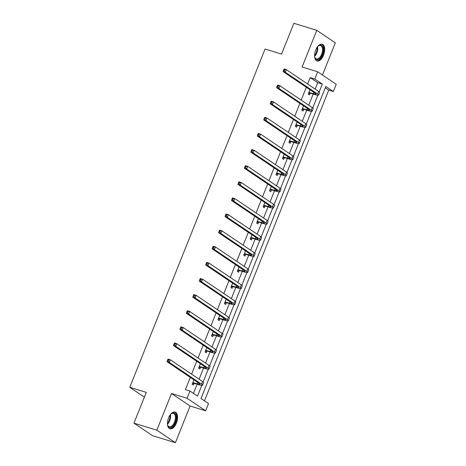 <?xml version="1.0" encoding="UTF-8"?>
<svg xmlns="http://www.w3.org/2000/svg" width="466" height="466" viewBox="0 0 466 466"><rect width="100%" height="100%" fill="white"/><g stroke="black" fill="none" stroke-linecap="round" stroke-linejoin="round"><path stroke-width="0.7" d="M176.433 423.064A8.761 4.573 107.1 0 0 175.094 412.055A8.761 4.573 107.1 0 0 168.61 417.786A8.761 4.573 107.1 0 0 169.956 428.802A8.761 4.573 107.1 0 0 176.433 423.064M323.555 55.238A8.761 4.573 107.1 0 0 322.21 44.223A8.761 4.573 107.1 0 0 315.732 49.961A8.761 4.573 107.1 0 0 317.072 60.97A8.761 4.573 107.1 0 0 323.555 55.238M315.156 89.088L317.719 82.68L310.199 77.606L314.777 79.01L317.666 71.781L336.225 84.299L333.33 91.534L325.81 86.455L201.003 398.488L208.529 403.562L205.634 410.796L187.076 398.279L189.971 391.044L197.491 396.117L201.795 385.37M190.064 406.02L171.511 393.502L156.838 430.182L133.946 423.157L152.499 435.675L175.397 442.7L190.064 406.02L205.634 410.796M322.46 75.014L335.328 42.843L316.769 30.325L302.102 67.005L317.666 71.781M204.481 400.836L328.751 90.124L333.33 91.534M156.838 430.182L175.397 442.7M133.946 423.157L146.26 392.366L129.775 387.31L265.078 49.035L281.563 54.091L293.877 23.3L316.769 30.325M129.775 387.31L144.349 397.143M328.751 90.124L325.28 87.783M310.199 77.606L307.636 84.014M306.337 87.259L301.187 100.132M299.888 103.376L294.739 116.25M293.44 119.494L288.291 132.367M286.998 135.612L281.848 148.485M280.549 151.73L275.4 164.603M274.101 167.853L268.952 180.721M267.653 183.971L262.504 196.838M261.205 200.089L256.061 212.956M254.762 216.207L249.613 229.08M248.314 232.324L243.165 245.198M241.866 248.442L236.716 261.315M235.417 264.56L230.274 277.433M228.975 280.678L223.826 293.551M222.527 296.795L217.377 309.669M216.078 312.913L210.929 325.786M209.63 329.031L204.487 341.904M203.188 345.149L198.038 358.022M196.739 361.272L191.59 374.14M190.291 377.39L185.392 389.64L189.971 391.044M193.442 393.391L197.124 384.194M199.116 379.219L203.572 368.076M205.558 363.101L210.015 351.958M212.007 346.978L216.463 335.835M218.455 330.86L222.911 319.717M224.903 314.742L229.359 303.599M231.346 298.624L235.808 287.481M237.794 282.507L242.25 271.363M244.242 266.389L248.698 255.246M250.691 250.271L255.147 239.128M257.133 234.153L261.595 223.01M263.581 218.036L268.037 206.892M270.03 201.918L274.486 190.775M276.478 185.8L280.934 174.657M282.92 169.682L287.382 158.539M289.369 153.559L293.825 142.415M295.817 137.441L300.273 126.298M302.265 121.323L306.721 110.18M308.708 105.205L313.169 94.062M309.972 89.711L308.212 94.115L309.465 94.959L310.135 93.282M303.523 105.829L301.764 110.232L303.017 111.077L303.692 109.399M297.075 121.946L295.316 126.35L296.574 127.195L297.244 125.517M290.633 138.064L288.873 142.468L290.126 143.312L290.796 141.635M284.184 154.188L282.425 158.586L283.678 159.43L284.347 157.753M277.736 170.306L275.977 174.703L277.229 175.548L277.905 173.87M271.288 186.423L269.529 190.821L270.787 191.666L271.457 189.988M264.845 202.541L263.086 206.939L264.339 207.784L265.008 206.106M258.397 218.659L256.638 223.057L257.89 223.901L258.56 222.23M251.949 234.777L250.19 239.175L251.442 240.025L252.118 238.347M245.5 250.894L243.741 255.292L245 256.143L245.669 254.465M239.058 267.012L237.299 271.416L238.551 272.26L239.221 270.583M232.61 283.13L230.851 287.534L232.103 288.378L232.773 286.701M226.161 299.248L224.402 303.651L225.655 304.496L226.325 302.818M219.713 315.365L217.954 319.769L219.212 320.614L219.882 318.936M213.271 331.483L211.512 335.887L212.764 336.732L213.434 335.054M206.822 347.607L205.063 352.005L206.316 352.849L206.986 351.172M200.374 363.725L198.615 368.123L199.867 368.967L200.537 367.29M193.926 379.842L192.167 384.24L193.425 385.085L194.095 383.407M171.511 393.502L187.076 398.279M319.198 91.843L322.297 84.09L314.777 79.01M203.153 381.974L208.238 369.253M209.601 365.851L214.686 353.135M216.043 349.733L221.134 337.017M222.492 333.615L227.583 320.899M228.94 317.497L234.025 304.781M235.388 301.38L240.473 288.658M241.831 285.262L246.922 272.54M248.279 269.144L253.37 256.422M254.727 253.026L259.812 240.305M261.176 236.909L266.261 224.187M267.624 220.791L272.709 208.069M274.066 204.673L279.157 191.951M280.515 188.555L285.6 175.833M286.963 172.432L292.048 159.716M293.411 156.314L298.496 143.598M299.854 140.196L304.945 127.48M306.302 124.078L311.387 111.362M312.75 107.961L317.835 95.239M317.719 82.68L322.297 84.09M308.882 92.437L313.303 93.643A5.615 0.751 -158.2 0 0 316.006 94.039A5.615 0.751 -158.2 0 0 315.377 93.357L283.048 71.548L283.398 70.547L284.312 70.826L284.726 69.795L283.806 69.51L283.398 70.547M283.806 69.51L284.085 68.968L286.374 69.667L285.338 72.253L317.666 94.062A8.423 1.13 21.8 0 1 318.616 95.081A8.423 1.13 21.8 0 1 314.556 94.487L310.478 93.241L308.457 93.491M284.726 69.795L286.374 69.667L318.697 91.476A8.423 1.13 21.8 0 1 319.647 92.495L318.616 95.081M284.312 70.826L285.338 72.253L283.048 71.548M309.22 92.39L310.478 93.241M317.428 46.845A7.578 3.955 -72.9 0 1 318.354 45.93A7.578 3.955 -72.9 0 1 319.635 45.19A7.578 3.955 -72.9 0 1 323.235 50.864A7.578 3.955 -72.9 0 1 318.185 59.555A7.578 3.955 -72.9 0 1 314.841 57.394A7.578 3.955 -72.9 0 1 314.579 56.118M314.766 57.132A7.019 3.664 107.1 0 0 316.397 58.943A7.019 3.664 107.1 0 0 317.783 58.885A7.019 3.664 107.1 0 0 322.268 52.07A7.019 3.664 107.1 0 0 320.509 45.522A7.019 3.664 107.1 0 0 319.123 45.581A7.019 3.664 107.1 0 0 318.144 46.111M316.56 60.749A8.703 4.543 107.1 0 0 318.08 60.621A8.703 4.543 107.1 0 0 323.602 52.361A8.703 4.543 107.1 0 0 321.662 44.124M170.306 414.67A7.578 3.955 -72.9 0 1 171.238 413.761A7.578 3.955 -72.9 0 1 175.63 414.559A7.578 3.955 -72.9 0 1 175.175 422.487A7.578 3.955 -72.9 0 1 167.719 425.225A7.578 3.955 -72.9 0 1 167.463 423.943M167.644 424.957A7.019 3.664 107.1 0 0 169.275 426.769A7.019 3.664 107.1 0 0 174.465 422.173A7.019 3.664 107.1 0 0 173.393 413.348A7.019 3.664 107.1 0 0 171.022 413.936M169.438 428.574A8.703 4.543 107.1 0 0 175.676 422.825A8.703 4.543 107.1 0 0 174.54 411.95M302.434 108.555L306.855 109.76A5.615 0.751 -158.2 0 0 309.564 110.157A5.615 0.751 -158.2 0 0 308.929 109.475L276.606 87.666L276.95 86.664L277.864 86.944L278.278 85.913L277.363 85.633L276.95 86.664M277.363 85.633L277.637 85.086L279.926 85.785L278.895 88.371L311.218 110.18A8.423 1.13 21.8 0 1 312.168 111.199A8.423 1.13 21.8 0 1 308.108 110.611L304.03 109.359L302.015 109.609M278.278 85.913L279.926 85.785L312.249 107.594A8.423 1.13 21.8 0 1 313.199 108.613L312.168 111.199M277.864 86.944L278.895 88.371L276.606 87.666M302.778 108.508L304.03 109.359M295.992 124.672L300.407 125.878A5.615 0.751 -158.2 0 0 303.116 126.274A5.615 0.751 -158.2 0 0 302.481 125.593L270.158 103.784L270.501 102.782L271.416 103.062L271.829 102.031L270.915 101.751L270.501 102.782M270.915 101.751L271.189 101.204L273.478 101.908L272.447 104.489L304.77 126.298A8.423 1.13 21.8 0 1 305.719 127.317A8.423 1.13 21.8 0 1 301.665 126.729L297.582 125.476L295.566 125.727M271.829 102.031L273.478 101.908L305.801 123.711A8.423 1.13 21.8 0 1 306.756 124.731L305.719 127.317M271.416 103.062L272.447 104.489L270.158 103.784M296.329 124.626L297.582 125.476M289.543 140.79L293.964 141.996A5.615 0.751 -158.2 0 0 296.667 142.392A5.615 0.751 -158.2 0 0 296.032 141.711L263.709 119.902L264.053 118.9L264.968 119.18L265.381 118.148L264.467 117.869L264.053 118.9M264.467 117.869L264.74 117.321L267.03 118.026L265.999 120.607L298.322 142.415A8.423 1.13 21.8 0 1 299.277 143.435A8.423 1.13 21.8 0 1 295.217 142.846L291.134 141.594L289.118 141.845M265.381 118.148L267.03 118.026L299.358 139.829A8.423 1.13 21.8 0 1 300.308 140.854L299.277 143.435M264.968 119.18L265.999 120.607L263.709 119.902M289.881 140.749L291.134 141.594M283.095 156.908L287.516 158.12A5.615 0.751 -158.2 0 0 290.219 158.51A5.615 0.751 -158.2 0 0 289.59 157.828L257.261 136.025L257.605 135.018L258.525 135.297L258.939 134.266L258.018 133.987L257.605 135.018M258.018 133.987L258.298 133.439L260.587 134.144L259.55 136.724L291.879 158.533A8.423 1.13 21.8 0 1 292.829 159.553A8.423 1.13 21.8 0 1 288.769 158.964L284.691 157.712L282.67 157.968M258.939 134.266L260.587 134.144L292.91 155.947A8.423 1.13 21.8 0 1 293.86 156.972L292.829 159.553M258.525 135.297L259.55 136.724L257.261 136.025M283.433 156.867L284.691 157.712M276.647 173.026L281.068 174.237A5.615 0.751 -158.2 0 0 283.777 174.628A5.615 0.751 -158.2 0 0 283.142 173.946L250.819 152.143L251.162 151.135L252.077 151.421L252.49 150.384L251.576 150.104L251.162 151.135M251.576 150.104L251.85 149.557L254.139 150.262L253.108 152.842L285.431 174.651A8.423 1.13 21.8 0 1 286.38 175.67A8.423 1.13 21.8 0 1 282.32 175.082L278.243 173.83L276.227 174.086M252.49 150.384L254.139 150.262L286.462 172.07A8.423 1.13 21.8 0 1 287.411 173.09L286.38 175.67M252.077 151.421L253.108 152.842L250.819 152.143M276.99 172.985L278.243 173.83M270.204 189.144L274.62 190.355A5.615 0.751 -158.2 0 0 277.328 190.745A5.615 0.751 -158.2 0 0 276.693 190.064L244.37 168.261L244.714 167.253L245.629 167.539L246.042 166.502L245.128 166.222L244.714 167.253M245.128 166.222L245.401 165.675L247.691 166.379L246.66 168.96L278.983 190.769A8.423 1.13 21.8 0 1 279.932 191.788A8.423 1.13 21.8 0 1 275.878 191.2L271.795 189.947L269.779 190.204M246.042 166.502L247.691 166.379L280.014 188.188A8.423 1.13 21.8 0 1 280.969 189.208L279.932 191.788M245.629 167.539L246.66 168.96L244.37 168.261M270.542 189.103L271.795 189.947M263.756 205.261L268.177 206.473A5.615 0.751 -158.2 0 0 270.88 206.863A5.615 0.751 -158.2 0 0 270.245 206.188L237.922 184.379L238.266 183.371L239.18 183.656L239.594 182.62L238.679 182.34L238.266 183.371M238.679 182.34L238.953 181.792L241.242 182.497L240.211 185.078L272.534 206.887A8.423 1.13 21.8 0 1 273.49 207.906A8.423 1.13 21.8 0 1 269.43 207.318L265.346 206.065L263.331 206.321M239.594 182.62L241.242 182.497L273.571 204.306A8.423 1.13 21.8 0 1 274.521 205.325L273.49 207.906M239.18 183.656L240.211 185.078L237.922 184.379M264.094 205.221L265.346 206.065M257.308 221.379L261.729 222.591A5.615 0.751 -158.2 0 0 264.432 222.981A5.615 0.751 -158.2 0 0 263.797 222.305L231.474 200.496L231.818 199.495L232.738 199.774L233.151 198.737L232.231 198.458L231.818 199.495M232.231 198.458L232.511 197.91L234.8 198.615L233.763 201.195L266.092 223.004A8.423 1.13 21.8 0 1 267.041 224.024A8.423 1.13 21.8 0 1 262.981 223.435L258.904 222.183L256.882 222.439M233.151 198.737L234.8 198.615L267.123 220.424A8.423 1.13 21.8 0 1 268.072 221.443L267.041 224.024M232.738 199.774L233.763 201.195L231.474 200.496M257.646 221.338L258.904 222.183M250.859 237.497L255.281 238.709A5.615 0.751 -158.2 0 0 257.989 239.105A5.615 0.751 -158.2 0 0 257.354 238.423L225.031 216.614L225.375 215.612L226.29 215.892L226.703 214.855L225.789 214.576L225.375 215.612M225.789 214.576L226.062 214.034L228.352 214.733L227.321 217.319L259.644 239.122A8.423 1.13 21.8 0 1 260.593 240.141A8.423 1.13 21.8 0 1 256.533 239.553L252.456 238.301L250.44 238.557M226.703 214.855L228.352 214.733L260.675 236.542A8.423 1.13 21.8 0 1 261.624 237.561L260.593 240.141M226.29 215.892L227.321 217.319L225.031 216.614M251.203 237.456L252.456 238.301M244.411 253.62L248.832 254.826A5.615 0.751 -158.2 0 0 251.541 255.222A5.615 0.751 -158.2 0 0 250.906 254.541L218.583 232.732L218.927 231.73L219.841 232.01L220.255 230.979L219.34 230.693L218.927 231.73M219.34 230.693L219.614 230.152L221.903 230.851L220.872 233.437L253.195 255.24A8.423 1.13 21.8 0 1 254.145 256.265A8.423 1.13 21.8 0 1 250.091 255.671L246.007 254.419L243.992 254.675M220.255 230.979L221.903 230.851L254.226 252.659A8.423 1.13 21.8 0 1 255.182 253.679L254.145 256.265M219.841 232.01L220.872 233.437L218.583 232.732M244.755 253.574L246.007 254.419M237.969 269.738L242.39 270.944A5.615 0.751 -158.2 0 0 245.093 271.34A5.615 0.751 -158.2 0 0 244.458 270.659L212.135 248.85L212.479 247.848L213.393 248.128L213.807 247.096L212.892 246.811L212.479 247.848M212.892 246.811L213.166 246.269L215.455 246.968L214.424 249.555L246.747 271.358A8.423 1.13 21.8 0 1 247.702 272.383A8.423 1.13 21.8 0 1 243.642 271.789L239.559 270.536L237.544 270.793M213.807 247.096L215.455 246.968L247.784 268.777A8.423 1.13 21.8 0 1 248.733 269.797L247.702 272.383M213.393 248.128L214.424 249.555L212.135 248.85M238.307 269.692L239.559 270.536M231.52 285.856L235.942 287.062A5.615 0.751 -158.2 0 0 238.644 287.458A5.615 0.751 -158.2 0 0 238.01 286.776L205.687 264.968L206.03 263.966L206.951 264.245L207.364 263.214L206.444 262.929L206.03 263.966M206.444 262.929L206.723 262.387L209.013 263.086L207.976 265.672L240.305 287.481A8.423 1.13 21.8 0 1 241.254 288.501A8.423 1.13 21.8 0 1 237.194 287.906L233.117 286.66L231.095 286.91M207.364 263.214L209.013 263.086L241.336 284.895A8.423 1.13 21.8 0 1 242.285 285.914L241.254 288.501M206.951 264.245L207.976 265.672L205.687 264.968M231.858 285.809L233.117 286.66M225.072 301.974L229.493 303.18A5.615 0.751 -158.2 0 0 232.202 303.576A5.615 0.751 -158.2 0 0 231.567 302.894L199.244 281.085L199.588 280.083L200.502 280.363L200.916 279.332L200.001 279.052L199.588 280.083M200.001 279.052L200.275 278.505L202.564 279.204L201.533 281.79L233.856 303.599A8.423 1.13 21.8 0 1 234.806 304.618A8.423 1.13 21.8 0 1 230.746 304.03L226.668 302.778L224.653 303.028M200.916 279.332L202.564 279.204L234.887 301.013A8.423 1.13 21.8 0 1 235.837 302.032L234.806 304.618M200.502 280.363L201.533 281.79L199.244 281.085M225.416 301.927L226.668 302.778M218.624 318.092L223.045 319.297A5.615 0.751 -158.2 0 0 225.754 319.693A5.615 0.751 -158.2 0 0 225.119 319.012L192.796 297.203L193.14 296.201L194.054 296.481L194.468 295.45L193.553 295.17L193.14 296.201M193.553 295.17L193.827 294.623L196.116 295.327L195.085 297.908L227.408 319.717A8.423 1.13 21.8 0 1 228.357 320.736A8.423 1.13 21.8 0 1 224.303 320.148L220.22 318.895L218.205 319.146M194.468 295.45L196.116 295.327L228.439 317.13A8.423 1.13 21.8 0 1 229.394 318.15L228.357 320.736M194.054 296.481L195.085 297.908L192.796 297.203M218.968 318.045L220.22 318.895M212.181 334.209L216.603 335.415A5.615 0.751 -158.2 0 0 219.305 335.811A5.615 0.751 -158.2 0 0 218.671 335.13L186.348 313.321L186.691 312.319L187.606 312.599L188.019 311.568L187.105 311.288L186.691 312.319M187.105 311.288L187.379 310.74L189.668 311.445L188.637 314.026L220.96 335.835A8.423 1.13 21.8 0 1 221.915 336.854A8.423 1.13 21.8 0 1 217.855 336.266L213.772 335.013L211.756 335.264M188.019 311.568L189.668 311.445L221.997 333.248A8.423 1.13 21.8 0 1 222.946 334.273L221.915 336.854M187.606 312.599L188.637 314.026L186.348 313.321M212.519 334.169L213.772 335.013M205.733 350.327L210.154 351.539A5.615 0.751 -158.2 0 0 212.857 351.929A5.615 0.751 -158.2 0 0 212.222 351.248L179.899 329.445L180.243 328.437L181.163 328.716L181.577 327.685L180.657 327.406L180.243 328.437M180.657 327.406L180.936 326.858L183.225 327.563L182.189 330.144L214.511 351.952A8.423 1.13 21.8 0 1 215.467 352.972A8.423 1.13 21.8 0 1 211.407 352.383L207.329 351.131L205.308 351.387M181.577 327.685L183.225 327.563L215.548 349.366A8.423 1.13 21.8 0 1 216.498 350.391L215.467 352.972M181.163 328.716L182.189 330.144L179.899 329.445M206.071 350.286L207.329 351.131M199.285 366.445L203.706 367.657A5.615 0.751 -158.2 0 0 206.415 368.047A5.615 0.751 -158.2 0 0 205.78 367.365L173.451 345.562L173.801 344.555L174.715 344.84L175.129 343.803L174.214 343.524L173.801 344.555M174.214 343.524L174.488 342.976L176.777 343.681L175.746 346.261L208.069 368.07A8.423 1.13 21.8 0 1 209.018 369.089A8.423 1.13 21.8 0 1 204.958 368.501L200.881 367.249L198.865 367.505M175.129 343.803L176.777 343.681L209.1 365.49A8.423 1.13 21.8 0 1 210.05 366.509L209.018 369.089M174.715 344.84L175.746 346.261L173.451 345.562M199.629 366.404L200.881 367.249M192.837 382.563L197.258 383.774A5.615 0.751 -158.2 0 0 199.966 384.165A5.615 0.751 -158.2 0 0 199.332 383.483L167.009 361.68L167.352 360.672L168.267 360.958L168.68 359.921L167.766 359.641L167.352 360.672M167.766 359.641L168.04 359.094L170.329 359.799L169.298 362.379L201.621 384.188A8.423 1.13 21.8 0 1 202.57 385.207A8.423 1.13 21.8 0 1 198.516 384.619L194.433 383.367L192.417 383.623M168.68 359.921L170.329 359.799L202.652 381.607A8.423 1.13 21.8 0 1 203.607 382.627L202.57 385.207M168.267 360.958L169.298 362.379L167.009 361.68M193.18 382.522L194.433 383.367M313.834 92.32L313.303 93.643M318.697 91.476L317.666 94.062M317.591 46.664A7.019 3.664 -72.9 0 1 314.614 56.363M314.573 55.559A6.786 3.542 107.1 0 0 317.107 47.305M170.469 414.49A7.019 3.664 -72.9 0 1 169.694 420.711A7.019 3.664 -72.9 0 1 167.492 424.188M167.457 423.384A6.786 3.542 107.1 0 0 169.141 420.501A6.786 3.542 107.1 0 0 169.985 415.13M307.385 108.438L306.855 109.76M312.249 107.594L311.218 110.18M300.943 124.556L300.407 125.878M305.801 123.711L304.77 126.298M294.495 140.674L293.964 141.996M299.358 139.829L298.322 142.415M288.046 156.792L287.516 158.12M292.91 155.947L291.879 158.533M281.598 172.909L281.068 174.237M286.462 172.07L285.431 174.651M275.156 189.027L274.62 190.355M280.014 188.188L278.983 190.769M268.707 205.145L268.177 206.473M273.571 204.306L272.534 206.887M262.259 221.263L261.729 222.591M267.123 220.424L266.092 223.004M255.811 237.38L255.281 238.709M260.675 236.542L259.644 239.122M249.362 253.498L248.832 254.826M254.226 252.659L253.195 255.24M242.92 269.616L242.39 270.944M247.784 268.777L246.747 271.358M236.472 285.74L235.942 287.062M241.336 284.895L240.305 287.481M230.023 301.857L229.493 303.18M234.887 301.013L233.856 303.599M223.575 317.975L223.045 319.297M228.439 317.13L227.408 319.717M217.133 334.093L216.603 335.415M221.997 333.248L220.96 335.835M210.684 350.211L210.154 351.539M215.548 349.366L214.511 351.952M204.236 366.328L203.706 367.657M209.1 365.49L208.069 368.07M197.788 382.446L197.258 383.774M202.652 381.607L201.621 384.188"/></g></svg>
